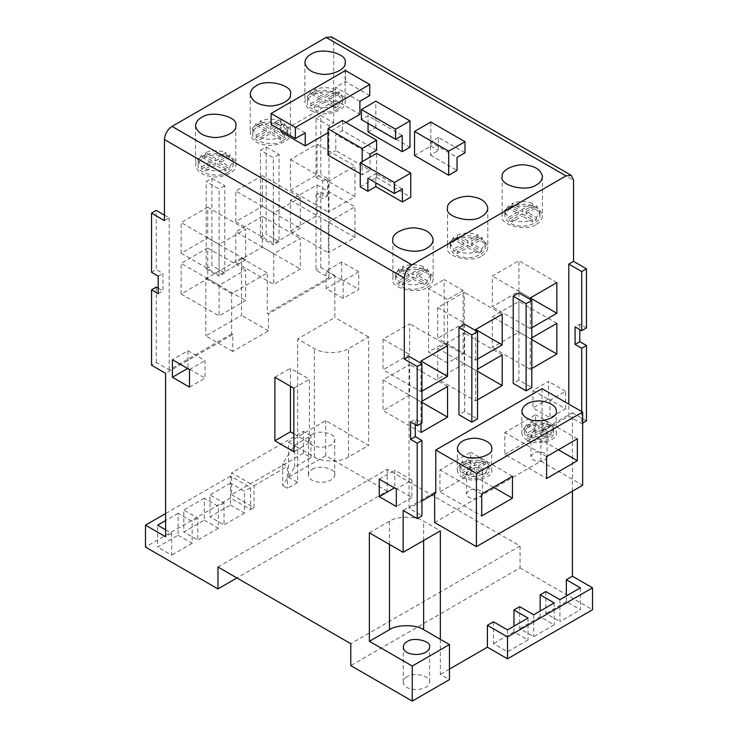 <?xml version="1.0" encoding="UTF-8"?>
<svg xmlns="http://www.w3.org/2000/svg" width="738" height="738" viewBox="0 0 738 738"><rect width="100%" height="100%" fill="white"/><g stroke="black" fill="none" stroke-linecap="round" stroke-linejoin="round"><path stroke-width="0.55" stroke-dasharray="3.69 2.77" d="M447.56 363.022L428.584 352.063L428.584 288.53L447.56 299.48L447.56 363.022L463.113 354.037L463.113 290.495L444.138 279.545L444.138 343.087L428.584 352.063M428.584 288.53L444.138 279.545M463.113 290.495L447.56 299.48M444.138 343.087L463.113 354.037M532.947 390.411L550.022 400.273L550.022 417.8L532.947 407.939L532.947 390.411L548.5 381.426L548.5 398.954L565.585 408.815L550.022 417.8M548.5 398.954L532.947 407.939M565.585 408.815L565.585 391.288L550.022 400.273M565.585 391.288L548.5 381.426M343.198 298.383L326.113 288.53L326.113 271.003L343.198 280.855L343.198 298.383L358.751 289.407L358.751 271.879L341.676 262.018L326.113 271.003M358.751 271.879L343.198 280.855M341.676 262.018L341.676 279.545L326.113 288.53M341.676 279.545L358.751 289.407M354.96 237.479L354.96 206.797L328.392 222.138L328.392 252.811L354.96 237.479L317.008 215.561L290.44 230.902L290.44 200.229L317.008 184.887L317.008 215.561M317.008 184.887L354.96 206.797M290.44 200.229L328.392 222.138M290.44 230.902L328.392 252.811M354.96 196.723L354.96 166.05L328.392 181.382L328.392 212.055L354.96 196.723L317.008 174.814L290.44 190.146L290.44 159.473L317.008 144.141L317.008 174.814M317.008 144.141L354.96 166.05M290.44 159.473L328.392 181.382M290.44 190.146L328.392 212.055M273.743 253.688L273.743 284.361L300.311 269.029L300.311 238.346L273.743 253.688L235.791 231.778L262.359 216.437L262.359 247.119L235.791 262.451L235.791 231.778M235.791 262.451L273.743 284.361M262.359 247.119L300.311 269.029M262.359 216.437L300.311 238.346M219.094 285.237L219.094 315.91L245.662 300.578L245.662 269.905L219.094 285.237L181.151 263.328L207.71 247.996L207.71 278.669L181.151 294.001L181.151 263.328M181.151 294.001L219.094 315.91M207.71 278.669L245.662 300.578M207.71 247.996L245.662 269.905M219.094 244.481L219.094 275.163L245.662 259.822L245.662 229.149L219.094 244.481L181.151 222.572L207.71 207.24L207.71 237.913L181.151 253.254L181.151 222.572M181.151 253.254L219.094 275.163M207.71 237.913L245.662 259.822M207.71 207.24L245.662 229.149M273.743 212.931L273.743 243.614L300.311 228.273L300.311 197.599L273.743 212.931L235.791 191.022L262.359 175.69L262.359 206.363L235.791 221.695L235.791 191.022M235.791 221.695L273.743 243.614M262.359 206.363L300.311 228.273M262.359 175.69L300.311 197.599M206.197 268.807L211.889 265.523L211.889 178.319L206.197 181.603L206.197 268.807L219.094 276.252L219.094 189.048L206.197 181.603M211.889 178.319L224.786 185.764L224.786 272.968L211.889 265.523M224.786 185.764L219.094 189.048M224.786 272.968L219.094 276.252M260.459 237.479L266.16 234.186L266.16 146.982L260.459 150.275L260.459 237.479L273.364 244.924L273.364 157.72L260.459 150.275M266.16 146.982L279.056 154.436L279.056 241.64L266.16 234.186M279.056 154.436L273.364 157.72M279.056 241.64L273.364 244.924M316.058 177.332L320.799 174.592L320.799 115.432L316.058 118.172L316.058 177.332L322.7 181.17L322.7 198.697L316.058 194.86L316.058 270.228L328.964 277.682L267.294 313.281L268.429 313.945L268.429 330.855L232.756 351.454L232.756 334.535L165.589 373.317M320.799 115.432L333.705 122.886L328.964 125.626L316.058 118.172M518.906 332.128L518.906 301.455L492.338 316.786L492.338 347.469L518.906 332.128L531.803 339.572M531.803 368.502L530.29 369.378L530.29 338.696L492.338 316.786M530.29 369.378L492.338 347.469M530.29 338.696L531.803 337.82M556.849 323.364L518.906 301.455M518.906 291.372L518.906 260.699L492.338 276.04L492.338 306.713L518.906 291.372L530.29 297.949L492.338 276.04M531.803 327.746L530.29 328.622L530.29 299.48M530.29 328.622L492.338 306.713M556.849 282.608L518.906 260.699M437.689 348.336L437.689 379.018L464.257 363.677L464.257 333.004L437.689 348.336L475.641 370.255L477.541 369.157M477.541 371.343L464.257 363.677M502.209 354.913L464.257 333.004M477.541 399.83L475.641 400.928L437.689 379.018M475.641 400.928L475.641 370.255M383.04 379.895L383.04 410.568L409.608 395.227L409.608 364.554L383.04 379.895L420.992 401.804L421.942 401.251M421.942 402.348L409.608 395.227M447.56 386.463L409.608 364.554M420.992 432.477L383.04 410.568M420.992 423.492L420.992 401.804M383.04 339.139L383.04 369.812L409.608 354.471L409.608 323.798L383.04 339.139L409.608 354.471M447.56 345.707L409.608 323.798M421.942 391.177L420.992 391.721L383.04 369.812M420.992 391.721L420.992 363.234M437.689 307.589L437.689 338.262L464.257 322.921L464.257 292.248L437.689 307.589L464.257 322.921M502.209 314.157L464.257 292.248M477.541 359.074L475.641 360.172L437.689 338.262M475.641 360.172L475.641 330.596M518.906 292.903L518.906 380.107L531.803 387.561M518.906 380.107L513.214 383.4M464.636 324.24L464.636 411.444L477.541 418.889M464.636 411.444L458.944 414.728M586.452 327.967L579.81 324.13L575.068 326.869M369.756 95.599L345.467 81.577L335.606 87.278L335.606 100.313L359.895 114.335M345.467 70.516L345.467 81.577M359.895 101.3L335.606 87.278M345.854 122.443L328.013 132.739M305.246 132.849L280.957 118.827L271.086 124.528M280.957 130.22L280.957 118.827M280.957 131.862L335.606 100.313M414.544 155.524L430.863 146.106L430.863 122.001M465.014 152.784L438.446 137.452L438.446 150.487L430.475 155.091L430.475 142.056L457.043 157.388M430.475 155.091L457.043 170.423M438.446 137.452L430.475 142.056M430.863 146.106L438.446 150.487M367.865 178.209L375.826 173.605L375.826 182.803M402.394 188.937L375.826 173.605M360.273 186.862L376.592 177.443L376.592 153.338M376.592 177.443L410.743 197.157M532.605 203.485L532.605 205.681L522.32 211.621L512.024 205.681L512.024 203.485C518.888 200.939 525.751 200.939 532.605 203.485L522.32 209.426L512.024 203.485M522.32 211.621L522.32 209.426M526.111 213.808L536.406 207.867L536.406 205.681L539.764 211.621L536.406 217.562L526.111 211.621L526.111 213.808L536.406 219.749L532.605 221.944L532.605 219.749C525.751 222.295 518.888 222.295 512.024 219.749L522.32 213.808L522.32 216.003L532.605 221.944M526.111 211.621L536.406 205.681M536.406 217.562L536.406 219.749M522.32 213.808L532.605 219.749M512.024 219.749L512.024 221.944L522.32 216.003M508.233 205.681L518.519 211.621L508.233 217.562L504.875 211.621L508.233 205.681L508.233 207.867L518.519 213.808L518.519 211.621M518.519 213.808L508.233 219.749L508.233 217.562M512.024 221.944L508.233 219.749M532.605 205.681L536.406 207.867M508.233 207.867L512.024 205.681M509.986 208.882C506.895 210.542 505.189 212.913 504.875 216.003C506.065 221.363 510.373 224.61 517.799 225.727C526.286 227.913 540.926 222.35 539.764 216.003C542.605 208.393 518.63 202.129 509.986 208.882M536.554 224.214C540.115 222.304 542.079 219.564 542.448 216.003C541.074 209.813 536.102 206.068 527.532 204.777C517.744 202.249 500.853 208.679 502.191 216.003C498.916 224.776 526.572 232.009 536.554 224.214M481.757 249.112L481.757 251.298L471.462 245.357L481.757 239.416L481.757 237.23L485.115 243.171L481.757 249.112L471.462 243.171L481.757 237.23M471.462 245.357L471.462 243.171M467.671 247.553L477.956 253.494L477.956 251.298C471.102 253.844 464.239 253.844 457.385 251.298L467.671 245.357L467.671 247.553L457.385 253.494L453.584 251.298L453.584 249.112L450.226 243.171L453.584 237.23L463.879 243.171L463.879 245.357L453.584 251.298M467.671 245.357L477.956 251.298M457.385 251.298L457.385 253.494M463.879 243.171L453.584 249.112M453.584 237.23L453.584 239.416L463.879 245.357M457.385 235.035C464.239 232.488 471.102 232.488 477.956 235.035L467.671 240.975L457.385 235.035L457.385 237.23L467.671 243.171L467.671 240.975M477.956 235.035L477.956 237.23L467.671 243.171M453.584 239.416L457.385 237.23M481.757 251.298L477.956 253.494M477.956 237.23L481.757 239.416M455.337 240.431C452.246 242.092 450.54 244.463 450.226 247.553C451.416 252.922 455.724 256.16 463.16 257.276C471.637 259.472 486.277 253.9 485.115 247.553C487.956 239.942 463.981 233.678 455.337 240.431M481.905 255.772C485.466 253.854 487.431 251.114 487.8 247.553C486.425 241.363 481.453 237.618 472.883 236.326C463.095 233.798 446.204 240.228 447.542 247.553C444.267 256.326 471.923 263.558 481.905 255.772M427.108 268.78L430.466 274.721L427.108 280.661L416.813 274.721L427.108 268.78L427.108 270.975L416.813 276.916L416.813 274.721M427.108 280.661L427.108 282.848L416.813 276.916M413.022 279.102L423.308 285.043L423.308 282.848C416.453 285.403 409.59 285.403 402.736 282.848L413.022 276.907L413.022 279.102L402.736 285.043L398.935 282.848L398.935 280.661L395.577 274.721L398.935 268.78L409.23 274.721L409.23 276.916L398.935 282.848M413.022 276.907L423.308 282.848M402.736 282.848L402.736 285.043M409.23 274.721L398.935 280.661M398.935 268.78L398.935 270.975L409.23 276.916M423.308 266.593L423.308 268.78L413.022 274.721L402.736 268.78L402.736 266.593C409.59 264.038 416.453 264.038 423.308 266.593L413.022 272.525L402.736 266.593M413.022 274.721L413.022 272.525M423.308 268.78L427.108 270.975M398.935 270.975L402.736 268.78M427.108 282.848L423.308 285.043M400.688 271.981C397.597 273.641 395.9 276.012 395.577 279.102C396.767 284.471 401.075 287.709 408.511 288.826C416.988 291.021 431.629 285.449 430.466 279.102C433.307 271.492 409.332 265.228 400.688 271.981M427.256 287.322C430.817 285.403 432.782 282.663 433.151 279.102C431.776 272.912 426.804 269.167 418.234 267.876C408.446 265.357 391.555 271.778 392.893 279.102C389.618 287.885 417.274 295.108 427.256 287.322M310.892 105.82L321.187 99.879L310.892 93.938L310.892 91.743L307.534 97.684L310.892 103.624L310.892 105.82L314.692 108.006L314.692 105.82C321.547 108.366 328.41 108.366 335.264 105.82L324.978 99.879L314.692 105.82M310.892 103.624L321.187 97.684L321.187 99.879M321.187 97.684L310.892 91.743M314.692 91.743L324.978 97.684L335.264 91.743L335.264 89.556C328.41 87.01 321.547 87.01 314.692 89.556L314.692 91.743L310.892 93.938M314.692 89.556L324.978 95.497L324.978 97.684M324.978 95.497L335.264 89.556M339.065 93.938L328.77 99.879L328.77 97.684L339.065 103.624L342.423 97.684L339.065 91.743L339.065 93.938L335.264 91.743M339.065 91.743L328.77 97.684M328.77 99.879L339.065 105.82L339.065 103.624M335.264 105.82L335.264 108.006L324.978 102.065L324.978 99.879M324.978 102.065L314.692 108.006M335.264 108.006L339.065 105.82M337.312 109.187C328.668 115.94 304.693 109.676 307.534 102.065C306.371 95.719 321.012 90.156 329.489 92.342C336.925 93.458 341.233 96.706 342.423 102.065C342.1 105.156 340.402 107.527 337.312 109.187M310.744 93.855C320.726 86.06 348.382 93.292 345.107 102.065C346.445 109.39 329.554 115.82 319.766 113.292C311.196 112.001 306.224 108.255 304.849 102.065C305.218 98.505 307.183 95.765 310.744 93.855M280.615 139.556L270.329 133.615L260.044 139.556L260.044 137.369C266.898 139.916 273.761 139.916 280.615 137.369L280.615 139.556L284.416 137.369L284.416 135.174L287.774 129.233L284.416 123.292L274.121 129.233L284.416 135.174M280.615 137.369L270.329 131.429L270.329 133.615M270.329 131.429L260.044 137.369M256.243 137.369L266.538 131.429L256.243 125.488L256.243 123.292L252.885 129.233L256.243 135.174L256.243 137.369L260.044 139.556M256.243 135.174L266.538 129.233L266.538 131.429M266.538 129.233L256.243 123.292M260.044 123.292L270.329 129.233L270.329 127.047L280.615 121.106C273.761 118.56 266.898 118.56 260.044 121.106L260.044 123.292L256.243 125.488M260.044 121.106L270.329 127.047M270.329 129.233L280.615 123.292L280.615 121.106M284.416 123.292L284.416 125.488L274.121 131.429L274.121 129.233M274.121 131.429L284.416 137.369M284.416 125.488L280.615 123.292M282.663 140.737C274.019 147.489 250.044 141.226 252.885 133.615C251.723 127.268 266.363 121.705 274.84 123.892C282.276 125.008 286.584 128.255 287.774 133.615C287.46 136.705 285.754 139.085 282.663 140.737M256.095 125.405C266.077 117.61 293.733 124.842 290.458 133.615C291.796 140.94 274.905 147.369 265.117 144.842C256.547 143.55 251.575 139.814 250.2 133.615C250.569 130.054 252.534 127.314 256.095 125.405M229.767 157.037L219.481 162.978L219.481 160.783L229.767 166.723L233.125 160.783L229.767 154.851L229.767 157.037L225.976 154.851L225.976 152.655C219.112 150.109 212.249 150.109 205.395 152.655L215.68 158.596L225.976 152.655M229.767 154.851L219.481 160.783M219.481 162.978L229.767 168.919L229.767 166.723M225.976 171.105L215.68 165.174L205.395 171.105L205.395 168.919C212.249 171.465 219.112 171.465 225.976 168.919L225.976 171.105L229.767 168.919M225.976 168.919L215.68 162.978L215.68 165.174M215.68 162.978L205.395 168.919M201.594 168.919L211.889 162.978L201.594 157.037L201.594 154.851L198.236 160.783L201.594 166.723L201.594 168.919L205.395 171.105M201.594 166.723L211.889 160.783L211.889 162.978M211.889 160.783L201.594 154.851M205.395 152.655L205.395 154.851L215.68 160.783L215.68 158.596M215.68 160.783L225.976 154.851M205.395 154.851L201.594 157.037M228.014 172.286C219.371 179.039 195.395 172.775 198.236 165.174C197.074 158.827 211.714 153.255 220.201 155.441C227.627 156.557 231.935 159.805 233.125 165.174C232.811 168.255 231.105 170.635 228.014 172.286M201.446 156.954C211.428 149.159 239.084 156.391 235.809 165.174C237.147 172.489 220.256 178.919 210.468 176.391C201.898 175.1 196.926 171.364 195.552 165.174C195.921 161.604 197.885 158.864 201.446 156.954M368.05 131.973L375.826 127.48L409.987 147.203M375.826 127.48L375.826 101.189M402.21 135.478L368.05 115.765L361.408 119.593M368.05 123.431L368.05 115.765M376.592 150.266L342.432 130.552L335.79 134.381L335.79 150.598L369.95 170.321L362.173 174.805L362.173 161.659M369.95 154.104L335.79 134.381M369.95 170.321L369.95 157.166M362.173 174.805L360.273 173.716M342.432 120.469L342.432 130.552M328.013 155.091L335.79 150.598M411.887 480.023L394.802 470.161L394.802 487.689L411.887 497.55L411.887 480.023L396.324 489.008M411.887 497.55L396.324 506.536M379.249 479.146L394.802 470.161M293.862 433.796L309.416 442.772L309.416 379.231L290.44 368.28L290.44 386.242M309.416 442.772L293.862 451.757M274.887 377.266L290.44 368.28M293.862 388.216L309.416 379.231M187.978 350.753L187.978 368.28L205.053 378.142L205.053 360.614L187.978 350.753L172.415 359.738M189.5 387.127L205.053 378.142M189.5 369.59L205.053 360.614M164.445 215.127L169.196 217.867L164.445 220.607M151.548 272.313L156.29 269.573L156.29 210.413M158.19 293.678L162.932 290.938L162.932 273.411L156.29 269.573M158.19 276.15L162.932 273.411M230.487 505.004L244.527 513.113L244.527 491.204L230.487 483.095L230.487 505.004L209.989 516.831L209.989 494.921L224.029 503.03L224.029 524.939L209.989 516.831M230.487 483.095L209.989 494.921M204.297 520.124L218.337 528.224L218.337 506.314L204.297 498.215L204.297 520.124L183.808 531.95L183.808 510.041L197.849 518.15L197.849 540.059L183.808 531.95M204.297 498.215L183.808 510.041M178.107 535.244L192.157 543.343L192.157 521.434L178.107 513.325L178.107 535.244L157.618 547.07L157.618 525.161M178.107 513.325L165.589 520.558M165.589 529.764L171.659 533.27L171.659 555.179L157.618 547.07M250.597 487.698L250.597 509.607L230.487 497.993L230.487 476.084L250.597 487.698L244.527 491.204M224.029 503.03L218.337 506.314M197.849 518.15L192.157 521.434M171.659 533.27L165.589 536.775M230.487 476.084L165.589 513.547M230.487 497.993L145.478 547.07M466.333 472.689L466.333 474.885L474.497 470.161L482.67 474.885L482.67 472.689C477.228 474.608 471.776 474.608 466.333 472.689L474.497 467.975L482.67 472.689M474.497 470.161L474.497 467.975M470.706 467.975L462.532 472.689L462.532 470.503L460.014 465.779L462.532 461.065L470.706 465.779L470.706 467.975L462.532 463.252L466.333 461.065L466.333 458.87L470.023 457.828M470.706 465.779L462.532 470.503M462.532 461.065L462.532 463.252M478.98 457.828L482.67 458.87L482.67 461.065L474.497 465.779L466.333 461.065M474.497 465.779L474.497 463.593L466.333 458.87M482.67 458.87L474.497 463.593M486.471 461.065L488.99 465.779L486.471 470.503L478.298 465.779L486.471 461.065L486.471 463.252L478.298 467.975L478.298 465.779M486.471 470.503L486.471 472.689L478.298 467.975M482.67 461.065L486.471 463.252M466.333 474.885L462.532 472.689M486.471 472.689L482.67 474.885M464.257 464.248C461.684 465.623 460.272 467.597 460.014 470.161C460.992 474.617 464.58 477.311 470.752 478.242C477.8 480.06 489.958 475.438 488.99 470.161C491.351 463.842 471.434 458.639 464.257 464.248M462.357 477.172C470.872 483.824 494.469 477.652 491.674 470.161C492.818 463.916 478.409 458.427 470.06 460.586C462.735 461.684 458.492 464.875 457.329 470.161C457.634 473.206 459.313 475.54 462.357 477.172M535.225 430.724L527.052 435.438L527.052 433.252L535.225 428.529L527.052 423.815L527.052 426.01L535.225 430.724L535.225 428.529M527.052 433.252L524.524 428.529L527.052 423.815M543.5 420.577L547.19 421.629L539.017 426.343L539.017 428.529L530.843 423.815L530.843 421.629L534.533 420.577M539.017 426.343L530.843 421.629M547.19 421.629L547.19 423.815L539.017 428.529M542.808 430.724L550.982 426.01L550.982 423.815L553.509 428.529L550.982 433.252L542.808 428.529L542.808 430.724L550.982 435.438L547.19 437.634L547.19 435.438C541.738 437.357 536.295 437.357 530.843 435.438L539.017 430.724L547.19 435.438M542.808 428.529L550.982 423.815M550.982 433.252L550.982 435.438M530.843 435.438L530.843 437.634L539.017 432.911L539.017 430.724M539.017 432.911L547.19 437.634M547.19 423.815L550.982 426.01M527.052 426.01L530.843 423.815M530.843 437.634L527.052 435.438M528.768 426.998C526.203 428.381 524.792 430.346 524.524 432.911C525.511 437.376 529.091 440.069 535.262 440.992C542.31 442.818 554.478 438.188 553.509 432.911C555.871 426.592 535.954 421.389 528.768 426.998M526.877 439.931C535.382 446.573 558.989 440.401 556.194 432.911C557.338 426.665 542.919 421.186 534.57 423.335C527.255 424.442 523.011 427.634 521.84 432.911C522.153 435.955 523.832 438.298 526.877 439.931M468.805 468.63C472.8 465.512 483.86 468.409 482.551 471.914C482.301 477.855 466.499 478.169 466.453 471.914L468.805 468.63M482.551 471.914L482.551 493.823C483.86 490.318 472.8 487.421 468.805 490.539L466.453 493.823C466.84 498.796 477.458 500.244 481.711 495.89M439.968 491.859L470.706 474.11L470.706 452.2L439.968 469.94L439.968 491.859L481.711 515.954M512.449 476.296L470.706 452.2M481.711 494.045L439.968 469.94M493.473 487.255L470.706 474.11M533.325 431.379C537.31 428.261 548.38 431.158 547.07 434.664C546.821 440.604 531.009 440.918 530.963 434.664L533.325 431.379M547.07 434.664L547.07 456.582C548.38 453.067 537.31 450.18 533.325 453.289L530.963 456.582C531.268 461.831 543.122 463.003 546.609 458.132M504.866 454.387L535.604 436.638L535.604 414.728L504.866 432.477L504.866 454.387L546.609 478.492M577.347 438.833L535.604 414.728M546.609 456.582L504.866 432.477M558.371 449.783L535.604 436.638M542.052 388.658L542.052 431.601L540.917 430.946L540.917 461.176L434.654 522.532M540.917 461.176L582.66 485.281M415.3 424.59L415.3 419.11L421.942 422.948M410.559 421.85L415.3 419.11M409.036 356.334L409.036 508.399L421.942 515.844M434.654 493.611L434.654 492.292L435.789 492.947M421.942 500.945L409.036 508.399M434.654 492.292L403.151 510.475M572.411 491.194L572.411 412.754L540.917 430.946M572.411 412.754L586.452 420.863M582.66 423.059L581.71 423.603L568.804 416.158L542.052 431.601M493.473 621.783L493.473 643.693L507.513 651.802L528.011 639.966L513.971 631.866L513.971 626.165M507.513 629.892L507.513 651.802M528.011 618.057L528.011 639.966M519.663 606.664L519.663 628.573L533.703 636.682L554.192 624.855L540.151 616.747L540.151 611.046M533.703 614.772L533.703 636.682M554.192 602.946L554.192 624.855M580.382 587.826L580.382 609.736L566.341 601.627L566.341 595.926M559.893 599.653L559.893 621.562L580.382 609.736M545.843 591.544L545.843 613.462L559.893 621.562M407.136 676.672C404.811 677.918 403.529 679.707 403.289 682.041C403.363 692.244 429.184 691.737 429.59 682.041C431.73 676.303 413.658 671.58 407.136 676.672M369.378 532.827L389.489 521.212C397.182 515.899 415.964 515.899 423.649 521.212L440.346 530.853M440.346 639.311L440.346 674.366L449.451 679.624M449.451 669.108L440.346 674.366M513.971 631.866L493.473 643.693M540.151 616.747L519.663 628.573M566.341 601.627L545.843 613.462M217.959 567.005L387.219 469.285L520.041 545.972L520.041 567.882L350.781 665.602M520.041 567.882L592.522 609.736M520.041 545.972L350.781 643.693M387.219 469.285L387.219 491.204L236.935 577.965M312.266 469.396C318.779 464.313 336.851 469.036 334.711 474.765C334.305 484.469 308.484 484.977 308.41 474.765C308.65 472.44 309.932 470.65 312.266 469.396M312.266 434.341C318.779 429.248 336.851 433.972 334.711 439.71C334.305 449.414 308.484 449.922 308.41 439.71C308.65 437.385 309.932 435.595 312.266 434.341M387.219 491.204L325.735 455.706L288.549 477.182L288.549 442.117L325.735 420.651L368.622 445.411L368.622 336.952L348.511 348.557C340.818 353.88 322.036 353.88 314.351 348.557L297.654 338.917L334.849 317.451L334.849 275.597L268.429 313.945M325.735 455.706L325.735 420.651M288.549 477.182L297.654 482.44L297.654 447.376L314.351 457.016C322.036 462.339 340.818 462.339 348.511 457.016L368.622 445.411M368.622 336.952L334.849 317.451M288.549 442.117L297.654 447.376L297.654 338.917M231.621 494.709L254.01 507.633L254.01 485.724L231.621 472.79L303.346 431.389L310.938 435.771L294.619 445.189L282.663 463.704L282.663 485.613L294.619 467.099L310.938 457.68L303.346 453.298L231.621 494.709L231.621 472.79M303.346 453.298L303.346 431.389M310.938 457.68L310.938 435.771M294.619 467.099L294.619 445.189M254.01 507.633L250.597 509.607M297.654 482.44L287.405 488.353L282.663 485.613M192.157 543.343L171.659 555.179M218.337 528.224L197.849 540.059M244.527 513.113L224.029 524.939M282.663 463.704L287.405 466.444L287.405 488.353M254.01 485.724L287.405 466.444M232.756 351.454L205.819 335.891L241.492 315.301L241.492 258.069L205.819 278.669L205.819 335.891M268.429 330.855L241.492 315.301M232.756 334.535L231.621 333.88L231.621 293.567L267.294 272.968L267.294 313.281M241.492 258.069L267.294 272.968M231.621 293.567L205.819 278.669M231.621 333.88L169.196 369.923L156.29 362.478L151.548 365.209M156.29 362.478L156.29 287.1M158.19 288.198L162.932 290.938M169.196 217.867L169.196 369.923M568.804 416.158L568.804 404.101M333.705 122.886L333.705 41.817L331.482 36.9M328.964 277.682L328.964 125.626M334.849 275.597L320.799 267.497L316.058 270.228M320.799 267.497L320.799 192.12L316.058 194.86M320.799 192.12L327.441 195.957L322.7 198.697M327.441 195.957L327.441 178.43L322.7 181.17M327.441 178.43L320.799 174.592M579.81 324.13L579.81 329.609M581.71 411.555L581.71 423.603M389.489 544.441L389.489 521.212M423.649 540.493L423.649 521.212M348.511 457.016L348.511 348.557M314.351 457.016L314.351 348.557M333.705 41.817L573.555 180.284M504.875 211.621L504.875 216.003M539.764 216.003L539.764 211.621M502.191 176.557L502.191 216.003M542.448 176.557L542.448 216.003M485.115 243.171L485.115 247.553M450.226 243.171L450.226 247.553M447.542 208.116L447.542 247.553M487.8 208.116L487.8 247.553M430.466 274.721L430.466 279.102M395.577 274.721L395.577 279.102M392.893 239.666L392.893 279.102M433.151 239.666L433.151 279.102M307.534 102.065L307.534 97.684M342.423 102.065L342.423 97.684M345.107 62.629L345.107 102.065M304.849 62.629L304.849 102.065M287.774 129.233L287.774 133.615M252.885 129.233L252.885 133.615M290.458 94.178L290.458 133.615M250.2 94.178L250.2 133.615M198.236 160.783L198.236 165.174M233.125 165.174L233.125 160.783M235.809 125.728L235.809 165.174M195.552 125.728L195.552 165.174M488.99 465.779L488.99 470.161M460.014 465.779L460.014 470.161M457.329 448.252L457.329 470.161M491.674 448.252L491.674 470.161M524.524 428.529L524.524 432.911M553.509 432.911L553.509 428.529M521.84 411.001L521.84 432.911M556.194 411.001L556.194 432.911M466.453 471.914L466.453 493.823M530.963 434.664L530.963 456.582M403.289 682.041L403.289 646.977M429.59 682.041L429.59 646.977M334.711 474.765L334.711 439.71M308.41 474.765L308.41 439.71"/><path stroke-width="1.11" d="M531.803 337.82L556.849 323.364L556.849 354.037L531.803 368.502M531.803 339.572L556.849 354.037M530.29 299.48L530.29 297.949L556.849 282.608L556.849 313.281L531.803 327.746M530.29 297.949L556.849 313.281M477.541 369.157L502.209 354.913L502.209 385.587L477.541 371.343M502.209 385.587L477.541 399.83M421.942 401.251L447.56 386.463L447.56 417.136L421.942 402.348M447.56 417.136L420.992 432.477L420.992 423.492M447.56 345.707L447.56 376.389L420.992 361.048L447.56 345.707M447.56 376.389L421.942 391.177M420.992 363.234L420.992 361.048M502.209 314.157L502.209 344.831L475.641 329.499L502.209 314.157M502.209 344.831L477.541 359.074M475.641 330.596L475.641 329.499M526.111 390.845L531.803 387.561L531.803 300.357L526.111 303.641L526.111 390.845L513.214 383.4L513.214 296.196L526.111 303.641M531.803 300.357L518.906 292.903L513.214 296.196M477.541 331.685L464.636 324.24L458.944 327.524L471.84 334.978L471.84 422.182L477.541 418.889L477.541 331.685L471.84 334.978M471.84 422.182L458.944 414.728L458.944 327.524M581.71 330.707L586.452 327.967L586.452 268.807L581.71 271.547L581.71 330.707L575.068 326.869L575.068 344.397L581.71 348.235L581.71 411.555M586.452 268.807L573.555 261.353L568.804 264.093L581.71 271.547M271.086 113.458L271.086 124.528L295.375 138.55L295.375 127.48L271.086 113.458L345.467 70.516L369.756 84.538L295.375 127.48M345.854 122.443L359.895 114.335L359.895 101.3L369.756 95.599L369.756 84.538M295.375 138.55L305.246 132.849L305.246 145.884L280.957 131.862L280.957 130.22M328.013 132.739L305.246 145.884M414.544 155.524L414.544 131.429L430.863 122.001L465.014 141.724L448.695 151.142L448.695 175.247L414.544 155.524M448.695 151.142L414.544 131.429M448.695 175.247L457.043 170.423L457.043 157.388L465.014 152.784L465.014 141.724M394.424 182.48L360.273 162.757L376.592 153.338L410.743 173.052L394.424 182.48L394.424 193.541L402.394 188.937L402.394 201.981L375.826 186.64L367.865 191.243L367.865 178.209L394.424 193.541M375.826 182.803L375.826 186.64M367.865 191.243L360.273 186.862L360.273 162.757M402.394 201.981L410.743 197.157L410.743 173.052M536.554 184.777C526.572 192.572 498.916 185.339 502.191 176.557C500.853 169.242 517.744 162.812 527.532 165.34C536.102 166.631 541.074 170.367 542.448 176.557C542.079 180.127 540.115 182.867 536.554 184.777M481.905 216.326C471.923 224.121 444.267 216.889 447.542 208.116C446.204 200.791 463.095 194.362 472.883 196.889C481.453 198.181 486.425 201.917 487.8 208.116C487.431 211.677 485.466 214.417 481.905 216.326M427.256 247.876C417.274 255.671 389.618 248.438 392.893 239.666C391.555 232.341 408.446 225.911 418.234 228.439C426.804 229.73 431.776 233.476 433.151 239.666C432.782 243.226 430.817 245.966 427.256 247.876M310.744 54.409C320.726 46.623 348.382 53.846 345.107 62.629C346.445 69.953 329.554 76.374 319.766 73.855C311.196 72.564 306.224 68.819 304.849 62.629C305.218 59.068 307.183 56.328 310.744 54.409M256.095 85.959C266.077 78.173 293.733 85.405 290.458 94.178C291.796 101.503 274.905 107.933 265.117 105.405C256.547 104.113 251.575 100.368 250.2 94.178C250.569 90.617 252.534 87.877 256.095 85.959M201.446 117.517C211.428 109.722 239.084 116.955 235.809 125.728C237.147 133.052 220.256 139.482 210.468 136.954C201.898 135.663 196.926 131.917 195.552 125.728C195.921 122.167 197.885 119.427 201.446 117.517M361.408 119.593L361.408 109.519L395.568 129.233L395.568 139.316L361.408 119.593M361.408 109.519L375.826 101.189L409.987 120.912L395.568 129.233M395.568 139.316L402.21 135.478L402.21 151.696L409.987 147.203L409.987 120.912M402.21 151.696L368.05 131.973L368.05 123.431M369.95 157.166L369.95 154.104L376.592 150.266L376.592 140.192L362.173 148.513L328.013 128.799L328.013 155.091L360.273 173.716M362.173 161.659L362.173 148.513M376.592 140.192L342.432 120.469L328.013 128.799M379.249 496.674L379.249 479.146L396.324 489.008L396.324 506.536L379.249 496.674L394.802 487.689M290.44 386.242L290.44 431.822L293.862 433.796M274.887 440.807L274.887 377.266L293.862 388.216L293.862 451.757L274.887 440.807L290.44 431.822M189.5 369.59L189.5 387.127L172.415 377.266L172.415 359.738L189.5 369.59M187.978 368.28L172.415 377.266M573.555 261.353L573.555 180.284L571.332 175.376L331.482 36.9L326.113 37.435L172.037 126.392C167.461 129.584 164.934 133.965 164.445 139.537L164.445 220.607L151.548 213.153L156.29 210.413L164.445 215.127M151.548 213.153L151.548 272.313L158.19 276.15L158.19 293.678L151.548 289.84L151.548 365.209L165.589 373.317L165.589 536.775L145.478 525.161L145.478 547.07L217.959 588.924L217.959 567.005L350.781 643.693L350.781 665.602L412.265 701.1L412.265 666.045L369.378 641.285L369.378 532.827L403.151 552.328L440.346 530.853L440.346 639.311L423.649 629.671C415.964 624.357 397.182 624.357 389.489 629.671L369.378 641.285M165.589 520.558L157.618 525.161L165.589 529.764M165.589 513.547L145.478 525.161M470.023 457.828L478.98 457.828M462.357 455.263C459.313 453.63 457.634 451.296 457.329 448.252C458.492 442.966 462.735 439.774 470.06 438.676C478.409 436.518 492.818 442.007 491.674 448.252C494.469 455.743 470.872 461.914 462.357 455.263M534.533 420.577L543.5 420.577M526.877 418.012C523.832 416.38 522.153 414.046 521.84 411.001C523.011 405.725 527.255 402.533 534.57 401.426C542.919 399.276 557.338 404.756 556.194 411.001C558.989 418.492 535.382 424.664 526.877 418.012M481.711 495.89L482.551 493.556M512.449 498.205L481.711 515.954L481.711 494.045L512.449 476.296L512.449 498.205L493.473 487.255M546.609 458.132L547.07 456.315M577.347 460.743L546.609 478.492L546.609 456.582L577.347 438.833L577.347 460.743L558.371 449.783M476.397 473.445L582.66 412.099L582.66 485.281L476.397 546.627L476.397 473.445L435.789 450.005L542.052 388.658L582.66 412.099M434.654 493.611L434.654 522.532L476.397 546.627M417.201 518.583L421.942 515.844L421.942 440.475L417.201 443.215L417.201 518.583L403.151 510.475L403.151 552.328M421.942 440.475L415.3 436.638L415.3 424.59M417.201 443.215L410.559 439.378L415.3 436.638M410.559 439.378L410.559 421.85L417.201 425.688L421.942 422.948L421.942 363.788L409.036 356.334L404.295 359.074L417.201 366.528L417.201 425.688M421.942 363.788L417.201 366.528M435.789 450.005L435.789 492.947L421.942 500.945M579.81 329.609L579.81 341.657L586.452 345.495L586.452 420.863L582.66 423.059M513.971 626.165L513.971 609.957L528.011 618.057L507.513 629.892L493.473 621.783L487.403 625.289L507.513 636.903L507.513 658.813L487.403 647.198L487.403 625.289M540.151 611.046L540.151 594.837L554.192 602.946L533.703 614.772L519.663 606.664L513.971 609.957M566.341 595.926L566.341 579.717L580.382 587.826L559.893 599.653L545.843 591.544L540.151 594.837M507.513 658.813L592.522 609.736L592.522 587.826L507.513 636.903M592.522 587.826L572.411 576.212L566.341 579.717M407.136 641.617C413.658 636.525 431.73 641.248 429.59 646.977C429.184 656.682 403.363 657.189 403.289 646.977C403.529 644.652 404.811 642.863 407.136 641.617M440.346 639.311L449.451 644.569L449.451 679.624L412.265 701.1M449.451 644.569L412.265 666.045M487.403 647.198L449.451 669.108M572.411 576.212L572.411 491.194M236.935 577.965L217.959 588.924M158.19 288.198L156.29 287.1L151.548 289.84M571.332 175.376L565.963 175.902L411.887 264.859C407.302 268.06 404.775 272.442 404.295 278.005L404.295 359.074M568.804 404.101L568.804 264.093M579.81 341.657L575.068 344.397M586.452 345.495L581.71 348.235M389.489 629.671L389.489 544.441M423.649 629.671L423.649 540.493M404.295 278.005L164.445 139.537M172.037 126.392L411.887 264.859M565.963 175.902L326.113 37.435"/></g></svg>
